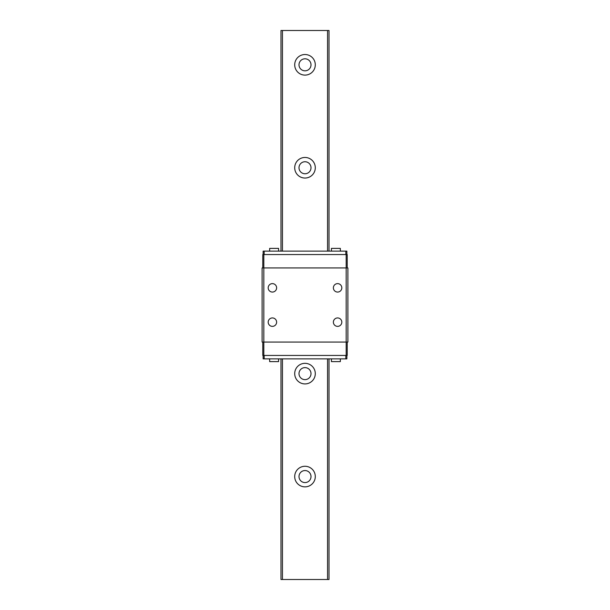 <?xml version="1.0" encoding="UTF-8"?>
<svg xmlns="http://www.w3.org/2000/svg" width="610" height="610" viewBox="0 0 610 610"><rect width="100%" height="100%" fill="white"/><g stroke="black" fill="none" stroke-linecap="round" stroke-linejoin="round"><path stroke-width="0.91" d="M298.999 476.562A6.008 6.008 0 0 1 305 470.554A6.008 6.008 0 0 1 311.008 476.562A6.008 6.008 0 0 1 305 482.571A6.008 6.008 0 0 1 298.999 476.562M305 486.856A10.294 10.294 0 0 1 296.086 471.416A10.294 10.294 0 0 1 313.914 471.416A10.294 10.294 0 0 1 305 486.856M311.008 373.625A6.008 6.008 0 0 1 305 379.633A6.008 6.008 0 0 1 298.999 373.625A6.008 6.008 0 0 1 305 367.616A6.008 6.008 0 0 1 311.008 373.625M305 383.919A10.294 10.294 0 0 1 296.086 368.478A10.294 10.294 0 0 1 313.914 368.478A10.294 10.294 0 0 1 305 383.919M311.008 167.75A6.008 6.008 0 0 1 305 173.758A6.008 6.008 0 0 1 298.999 167.75A6.008 6.008 0 0 1 305 161.742A6.008 6.008 0 0 1 311.008 167.75M305 178.044A10.294 10.294 0 0 1 296.086 162.603A10.294 10.294 0 0 1 313.914 162.603A10.294 10.294 0 0 1 305 178.044M327.555 358.871L327.555 579.5L329.019 579.5L329.019 358.871M329.019 251.129L329.019 30.5L280.981 30.5L280.981 251.129M327.555 251.129L327.555 30.5M305 75.106A10.294 10.294 0 0 1 296.086 59.666A10.294 10.294 0 0 1 313.914 59.666A10.294 10.294 0 0 1 305 75.106M327.555 579.5L282.445 579.5L282.445 358.871M282.445 251.129L282.445 30.5M282.445 579.5L280.981 579.5L280.981 358.871M311.008 64.812A6.008 6.008 0 0 1 305 70.821A6.008 6.008 0 0 1 298.999 64.812A6.008 6.008 0 0 1 305 58.804A6.008 6.008 0 0 1 311.008 64.812M337.597 326.373A4.217 4.217 0 0 1 333.944 320.044A4.217 4.217 0 0 1 341.249 320.044A4.217 4.217 0 0 1 337.597 326.373M346.861 254.561L346.861 251.129L263.139 251.129L263.139 254.561M346.861 355.439L346.861 358.871L263.139 358.871L263.139 355.439M269.658 251.129L269.658 248.384L278.579 248.384L278.579 251.129M331.421 251.129L331.421 248.384L340.342 248.384L340.342 251.129M340.342 358.871L340.342 361.616L331.421 361.616L331.421 358.871M278.579 358.871L278.579 361.616L269.658 361.616L269.658 358.871M347.204 267.942L347.204 254.561L346.175 254.561L346.175 267.942L347.891 267.942L347.891 342.058L346.175 342.058L346.175 267.942L263.825 267.942L263.825 254.561L346.175 254.561M262.796 267.942L262.796 254.561L263.825 254.561M262.796 342.058L262.796 355.439L347.204 355.439L347.204 342.058M263.825 355.439L263.825 267.942L262.109 267.942L262.109 342.058L346.175 342.058L346.175 355.439M337.597 292.06A4.217 4.217 0 0 1 333.944 285.732A4.217 4.217 0 0 1 341.249 285.732A4.217 4.217 0 0 1 337.597 292.06M272.403 292.06A4.217 4.217 0 0 1 268.751 285.732A4.217 4.217 0 0 1 276.055 285.732A4.217 4.217 0 0 1 272.403 292.06M272.403 326.373A4.217 4.217 0 0 1 268.751 320.044A4.217 4.217 0 0 1 276.055 320.044A4.217 4.217 0 0 1 272.403 326.373M264.168 254.561L264.168 251.129M345.832 254.561L345.832 251.129M264.168 358.871L264.168 355.439M345.832 358.871L345.832 355.439"/></g></svg>
